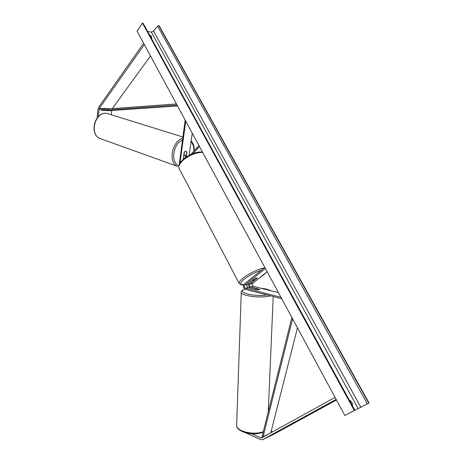 <?xml version="1.0" encoding="UTF-8"?>
<svg xmlns="http://www.w3.org/2000/svg" width="463" height="463" viewBox="0 0 463 463"><rect width="100%" height="100%" fill="white"/><g stroke="black" fill="none" stroke-linecap="round" stroke-linejoin="round"><path stroke-width="0.69" d="M186.114 157.136L186.838 152.055L185.663 151.204L184.239 152.113L183.215 159.37M179.262 164.33L185.148 120.056M185.565 155.464L185.246 157.75M189.101 155.336L192.267 133.222M179.933 163.092L185.785 121.231M198.928 145.538L190.941 154.416M199.426 146.464L193.054 153.531M98.243 116.711L99.325 108.359L144.334 44.564M111.334 114.523L111.768 110.518M97.143 117.972L98.058 109.025L98.712 107.103L143.623 43.244M112.324 108.608L150.492 55.948M251.82 433.785L260.767 437.819L261.688 437.848L335.085 397.399M271.185 431.198L272.62 431.823M274.646 433.808L336.497 400.02M245.766 432.841L260.692 439.613L262.544 439.665L336.144 399.366M254.997 289.236L257.202 288.704L259.824 289.375L257.249 289.884L248.197 287.587C246.935 286.788 246.704 285.758 247.497 284.514L254.569 278.807C256.01 278.078 256.855 277.852 257.104 278.141L250.02 283.929C249.227 285.173 249.459 286.192 250.72 286.996L259.824 289.375L257.619 289.896L250.68 288.148C248.608 286.91 248.156 285.202 249.32 283.043M264.813 267.423L244.25 284.103C242.89 286.244 243.295 288.009 245.454 289.392L281.73 298.71M267.139 271.723L252.676 283.315C251.884 284.554 252.115 285.573 253.377 286.365L278.442 292.633M265.392 268.482L244.794 285.139C244.001 286.389 244.232 287.419 245.5 288.229L280.954 297.275M253.029 276.978L251.814 277.968M252.815 280.318C253.006 280.59 253.741 280.422 255.026 279.814L257.104 278.141C256.913 277.869 256.178 278.031 254.893 278.639L252.781 280.254M186.711 151.806L185.663 151.204L184.436 151.858L183.996 154.995L184.517 155.475L186.265 154.931L186.711 151.806M369.069 403.007L344.854 415.473L137.06 31.102L142.5 23.15L143.241 23.468L354.872 410.282L348.257 413.719L369.069 403.007L159.116 25.656L157.594 26.136L153.577 31.079L151.355 32.074L147.662 31.559M352.065 405.154L352.575 404.899L351.932 402.411L350.167 400.489L349.652 400.744L350.167 400.489M149.52 34.945L150.087 35.026L151.517 36.565L151.685 37.937L151.112 37.862M344.854 415.473L354.322 410.559L142.5 23.15M354.322 410.559L354.872 410.282M150.087 35.026L149.792 35.448M177.52 105.94L109.505 110.674L101.472 110.414L101.443 109.401L176.438 103.944M101.472 110.414L177.034 105.049M270.768 432.847L297.472 327.827M260.767 437.819L268.227 434.248L263.094 436.707L292.616 318.845M263.094 436.707L262.214 436.059L291.852 317.439M101.443 109.401L99.001 109.32M110.449 108.747L99.325 108.359M274.808 433.733L262.619 439.63M253.377 286.365L250.72 286.996M252.676 283.315L250.02 283.929M248.197 287.587L245.5 288.229M247.497 284.514L244.794 285.139M202.748 152.611C197.585 151.395 186.236 156.355 181.432 161.952C179.279 164.417 178.452 166.472 178.944 168.121C178.359 166.049 179.181 163.728 181.415 161.153C186.3 155.487 197.533 150.759 202.551 152.252M239.284 283.709L239.047 283.258C238.879 282.199 240.077 280.601 242.635 278.466C248 273.951 258.915 268.633 264.118 267.984M261.375 270.207C255.072 272.232 249.285 275.277 244.001 279.339C239.614 283.217 239.574 284.936 243.874 284.514M259.847 277.569L265.895 272.719M182.792 136.961L106.311 113.227C94.88 112.179 89.307 134.189 99.829 138.454L101.536 139.068M193.852 151.181C194.049 147.217 193.112 144.062 191.051 141.713M106.177 113.209C94.574 112.272 89.07 133.975 99.829 138.454L177.329 166.292C168.057 162.507 171.987 141.047 182.59 138.431M182.347 140.139C172.925 143.75 170.419 162.692 178.811 165.679M358.183 408.638L151.355 32.074M354.635 410.397L142.853 23.202M368.768 403.163L158.774 25.604M367.344 403.892L157.594 26.136M360.851 407.261L153.577 31.079M263.331 431.585C254.609 435.556 236.39 431.383 236.628 425.642L236.651 424.93M241.264 291.997L241.258 292.385C241.067 295.851 261.109 298.467 269.663 295.996L270.38 295.793M267.018 294.931C254.667 297.252 235.175 291.962 244.915 289.161M261.242 288.333C265.536 288.831 268.702 289.618 270.739 290.706M262.544 439.665L274.733 433.767M178.944 168.121L239.047 283.258C240.615 284.867 242.207 285.324 243.804 284.612M259.598 277.771L263.615 274.941L266.358 272.348M194.211 150.776C193.985 147.014 194.547 145.37 191.178 140.798M183.799 155.232L184.517 155.475M263.175 432.21C257.515 434.277 251.259 434.352 244.395 432.43C238.85 430.168 236.257 427.905 236.628 425.642L241.258 292.385C240.939 291.175 242.12 290.075 244.8 289.091M268.256 411.873L273.211 296.523M260.987 288.27C264.68 288.547 268.112 289.404 271.295 290.845"/></g></svg>

